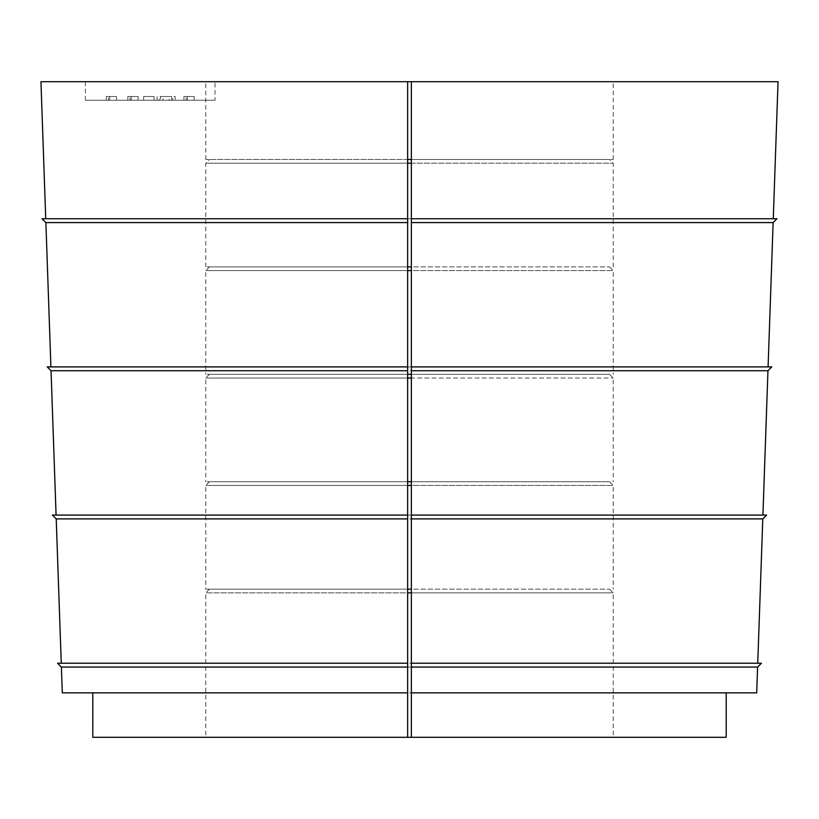 <?xml version="1.0" encoding="UTF-8"?>
<svg xmlns="http://www.w3.org/2000/svg" width="819" height="819" viewBox="0 0 819 819"><rect width="100%" height="100%" fill="white"/><g stroke="black" fill="none" stroke-linecap="round" stroke-linejoin="round"><path stroke-width="0.61" stroke-dasharray="4.09 3.07" d="M108.466 100.215L116.513 100.215L108.466 100.215L108.466 96.509L106.255 96.509L106.255 100.215L106.255 96.509L109.664 96.509L109.664 100.215L109.664 96.509L116.513 96.509L116.513 100.215L116.513 96.509L108.466 96.509M130.057 100.215L138.094 100.215L130.057 100.215L130.057 96.509L127.836 96.509L127.836 100.215L127.836 96.509L131.245 96.509L131.245 100.215L131.245 96.509L138.094 96.509L138.094 100.215L138.094 96.509L130.057 96.509M154.064 100.215L143.642 100.215L154.064 100.215L154.064 96.509L154.064 100.215M159.398 100.215L172.819 100.215L157.064 100.215L157.064 96.509L172.819 96.509L159.398 96.509L159.398 100.215M175.164 100.215L172.819 100.215L172.819 96.509L175.164 96.509L175.164 100.215M215.039 100.215L85.401 100.215L215.039 100.215L215.039 81.695L85.401 81.695L215.039 81.695M186.148 100.215L194.185 100.215L186.148 100.215L186.148 96.509L183.927 96.509L183.927 100.215L183.927 96.509L187.336 96.509L187.336 100.215L187.336 96.509L194.185 96.509L194.185 100.215L194.185 96.509L186.148 96.509M411.353 663.226L757.739 663.226L762.786 518.898L766.625 515.069L52.375 515.069L56.214 518.898L762.786 518.898M411.353 515.069L762.919 515.069L767.956 370.741L771.795 366.902L47.205 366.902L51.044 370.741L767.956 370.741M411.353 366.902L768.089 366.902L773.126 222.584L776.965 218.745L42.035 218.745L45.874 222.584L773.126 222.584M411.353 218.745L407.647 218.745M726.197 692.854L726.197 737.305L92.803 737.305L92.803 692.854L411.353 692.854M757.739 663.226L61.261 663.226L56.214 518.898M61.261 663.226L407.647 663.226M762.919 515.069L407.647 515.069M56.081 515.069L51.044 370.741M768.089 366.902L50.911 366.902L45.874 222.584M50.911 366.902L407.647 366.902M407.647 81.695L205.784 81.695L407.647 81.695L407.647 159.48L205.784 159.48L613.216 159.48L411.353 159.48L609.52 159.48L411.353 159.48L411.353 266.892L609.52 266.892L411.353 266.892L411.353 270.598L613.216 270.598L411.353 270.598L411.353 374.314L609.52 374.314L411.353 374.314L411.353 378.02L613.216 378.02L411.353 378.02L411.353 481.726L609.52 481.726L411.353 481.726L411.353 485.432L613.216 485.432L411.353 485.432L411.353 589.148L609.52 589.148L411.353 589.148L411.353 592.854L613.216 592.854L411.353 592.854L411.353 737.305L613.216 737.305L411.353 737.305M411.353 81.695L613.216 81.695L411.353 81.695L411.353 159.48M45.731 218.745L40.95 81.695L778.05 81.695L773.269 218.745M61.394 667.065L57.555 663.226L761.445 663.226L757.606 667.065L61.394 667.065L62.295 692.854L756.705 692.854L757.606 667.065M407.647 737.305L205.784 737.305L407.647 737.305L407.647 592.854L205.784 592.854L407.647 592.854L407.647 589.148L205.784 589.148L411.353 589.148M407.647 692.854L92.803 692.854M407.647 159.48L209.48 159.48L407.647 159.48L407.647 163.186L205.784 163.186L407.647 163.186L407.647 266.892L205.784 266.892L411.353 266.892M411.353 163.186L613.216 163.186L411.353 163.186M407.647 266.892L209.48 266.892L407.647 266.892L407.647 270.598L205.784 270.598L407.647 270.598L407.647 374.314L205.784 374.314L411.353 374.314M407.647 374.314L209.48 374.314L407.647 374.314L407.647 378.02L205.784 378.02L407.647 378.02L407.647 481.726L205.784 481.726L411.353 481.726M407.647 481.726L209.48 481.726L407.647 481.726L407.647 485.432L205.784 485.432L407.647 485.432L407.647 589.148L209.48 589.148L407.647 589.148M169.185 100.215L163.032 100.215L171.673 100.215L171.673 96.509L163.032 96.509L169.185 96.509L169.185 100.215M160.565 100.215L163.032 100.215L163.032 96.509L160.565 96.509L160.565 100.215M143.642 96.509L143.642 100.215L143.642 96.509L154.064 96.509L143.642 96.509M85.401 100.215L85.401 81.695M613.216 159.48L613.216 81.695M205.784 159.48L205.784 81.695M613.216 266.892L613.216 163.186L609.52 159.48M205.784 266.892L205.784 163.186L209.48 159.48M209.48 266.892L205.784 270.598L205.784 374.314M609.52 266.892L613.216 270.598L613.216 374.314M209.48 374.314L205.784 378.02L205.784 481.726M609.52 374.314L613.216 378.02L613.216 481.726M209.48 481.726L205.784 485.432L205.784 589.148M609.52 481.726L613.216 485.432L613.216 589.148M209.48 589.148L205.784 592.854L205.784 737.305M609.52 589.148L613.216 592.854L613.216 737.305"/><path stroke-width="1.23" d="M757.739 663.226L762.786 518.898L411.353 518.898L411.353 737.305L726.197 737.305L726.197 692.854M762.919 515.069L767.956 370.741L411.353 370.741L411.353 518.898M768.089 366.902L773.126 222.584L411.353 222.584L411.353 370.741M411.353 222.584L411.353 218.745L776.965 218.745L773.126 222.584M773.269 218.745L778.05 81.695L411.353 81.695L411.353 218.745M767.956 370.741L771.795 366.902L411.353 366.902M762.786 518.898L766.625 515.069L411.353 515.069M411.353 692.854L756.705 692.854L757.606 667.065L411.353 667.065M757.606 667.065L761.445 663.226L411.353 663.226M61.261 663.226L56.214 518.898L52.375 515.069L407.647 515.069L407.647 370.741L51.044 370.741L47.205 366.902L407.647 366.902L407.647 222.584L45.874 222.584L42.035 218.745L407.647 218.745L407.647 222.584M56.214 518.898L407.647 518.898L407.647 663.226L57.555 663.226L61.394 667.065L407.647 667.065L407.647 663.226M56.081 515.069L51.044 370.741M50.911 366.902L45.874 222.584M411.353 81.695L40.95 81.695L45.731 218.745M407.647 81.695L407.647 218.745M407.647 370.741L407.647 366.902M407.647 518.898L407.647 515.069M411.353 737.305L92.803 737.305L92.803 692.854M407.647 737.305L407.647 692.854L62.295 692.854L61.394 667.065M407.647 667.065L407.647 692.854M407.647 163.186L411.353 163.186M407.647 159.48L411.353 159.48M411.353 266.892L407.647 266.892M407.647 270.598L411.353 270.598M411.353 374.314L407.647 374.314M407.647 378.02L411.353 378.02M411.353 481.726L407.647 481.726M407.647 485.432L411.353 485.432M411.353 589.148L407.647 589.148M407.647 592.854L411.353 592.854"/></g></svg>
